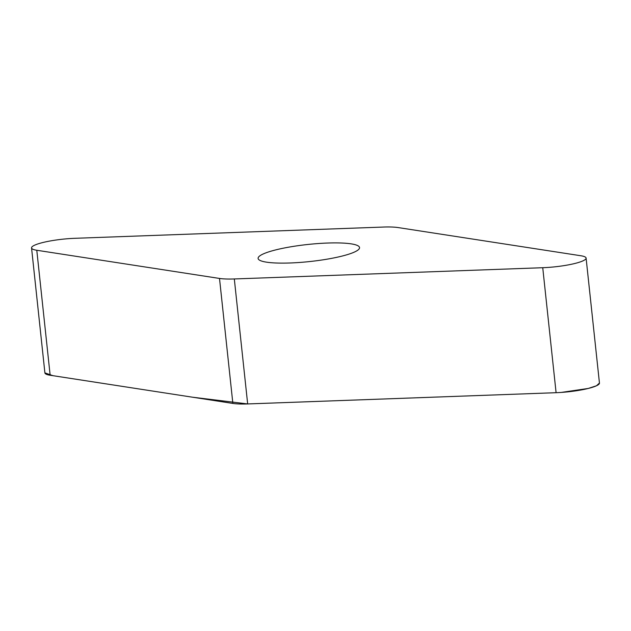 <?xml version="1.0" encoding="UTF-8"?>
<svg xmlns="http://www.w3.org/2000/svg" width="631" height="631" viewBox="0 0 631 631"><rect width="100%" height="100%" fill="white"/><g stroke="black" fill="none" stroke-linecap="round" stroke-linejoin="round"><path stroke-width="0.95" d="M348.209 254.364A51.008 8.597 173.9 0 1 292.295 262.89A51.008 8.597 173.9 0 1 258.103 258.426A51.008 8.597 173.9 0 1 307.912 244.465A51.008 8.597 173.9 0 1 359.544 247.589A51.008 8.597 173.9 0 1 348.209 254.364M383.332 227.057L74.908 238.305A31.881 5.371 -6.1 0 0 31.55 247.928A31.881 5.371 -6.1 0 0 36.787 250.262L219.509 278.445A31.881 5.371 -6.1 0 0 234.314 278.957L542.739 267.71A31.881 5.371 -6.1 0 0 586.096 258.087A31.881 5.371 -6.1 0 0 580.851 255.752L398.137 227.57A31.881 5.371 -6.1 0 0 383.332 227.057M586.096 258.087L599.45 383.072A31.881 5.371 173.9 0 1 556.092 392.695L247.667 403.943A31.881 5.371 173.9 0 1 232.863 403.43L50.149 375.248A31.881 5.371 173.9 0 1 44.904 372.913L31.55 247.928M542.739 267.71L556.092 392.695L247.699 403.935L192.684 397.23L52.886 375.666L44.904 372.882M599.45 383.041L596.5 385.754L588.273 388.451L561.243 392.427M234.314 278.957L247.667 403.943M36.787 250.262L50.149 375.248M232.863 403.43L219.509 278.445"/></g></svg>
